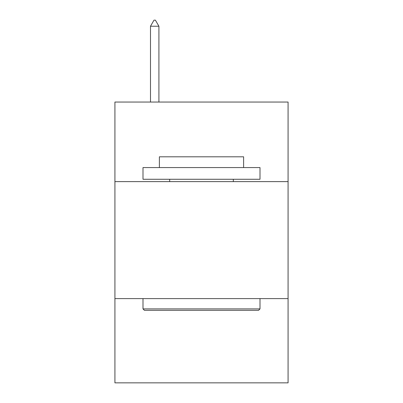 <?xml version="1.0" encoding="UTF-8"?>
<svg xmlns="http://www.w3.org/2000/svg" width="403" height="403" viewBox="0 0 403 403"><rect width="100%" height="100%" fill="white"/><g stroke="black" fill="none" stroke-linecap="round" stroke-linejoin="round"><path stroke-width="0.6" d="M288.08 181.612L288.08 102.05L114.92 102.05L114.92 181.612L288.08 181.612L288.08 382.85L114.92 382.85L114.92 181.612M288.08 298.608L114.92 298.608M144.405 310.31L143 308.905L260 308.905L258.595 310.31L144.405 310.31M260 167.572L260 179.27L143 179.27L143 167.572L260 167.572M159.381 167.572L159.381 156.807L243.619 156.807L243.619 167.572M260 298.608L260 308.905M143 298.608L143 308.905M233.322 179.27L233.322 181.612M169.678 179.27L169.678 181.612M158.913 26.235L155.402 20.15L153.996 20.15L150.49 26.235L158.913 26.235L158.913 102.05M150.49 26.235L150.49 102.05"/></g></svg>
